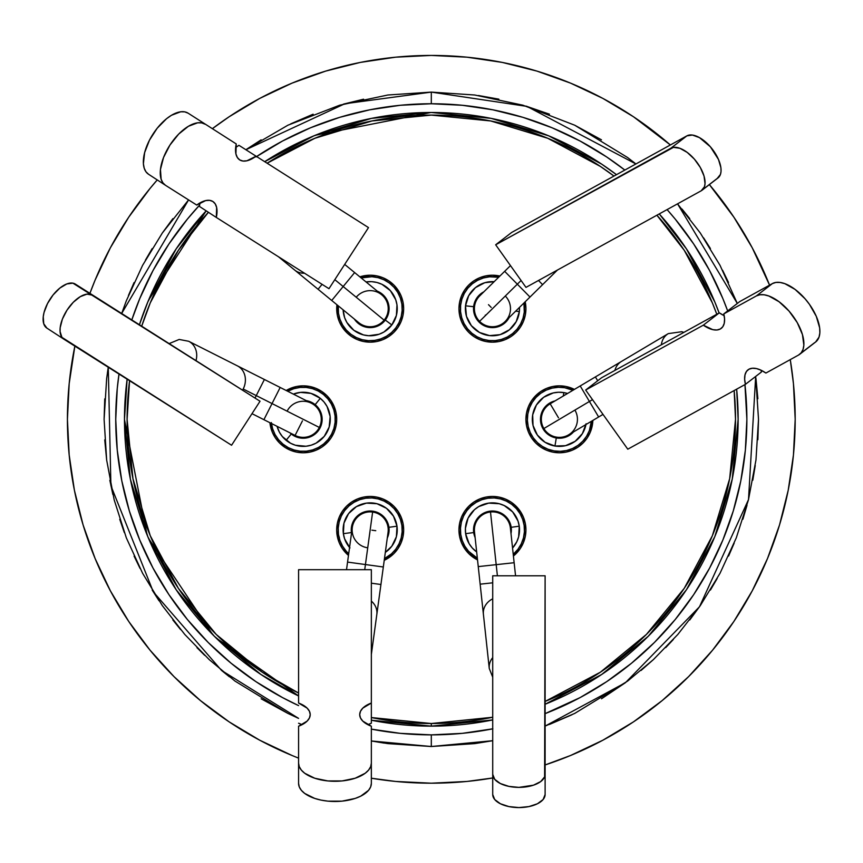 <?xml version="1.0" encoding="UTF-8"?>
<svg xmlns="http://www.w3.org/2000/svg" width="863" height="863" viewBox="0 0 863 863"><rect width="100%" height="100%" fill="white"/><g stroke="black" fill="none" stroke-linecap="round" stroke-linejoin="round"><path stroke-width="1.29" d="M127.12 379.17L124.477 419.31A306.829 306.829 0 0 1 127.12 379.17L124.477 419.105M147.088 303.733L139.45 324.65A306.829 306.829 0 0 1 206.181 210.842L148.501 300.302M264.736 161.64A306.829 306.829 0 0 1 616.495 174.671L601.77 164.197L548.728 135.836L491.166 118.382L431.306 112.481L371.446 118.382L313.895 135.836L264.736 161.64L312.74 136.322M659.246 213.916A306.829 306.829 0 0 1 719.116 312.956L714.78 301.899L686.43 248.846L659.256 213.916M736.646 389.17A306.829 306.829 0 0 1 738.135 419.31L736.657 389.17M259.709 740.195A363.884 363.884 0 0 0 298.576 758.124A363.884 363.884 0 0 1 259.709 740.195A363.884 363.884 0 0 0 298.576 758.124A363.884 363.884 0 0 1 67.422 419.31A363.884 363.884 0 0 0 110.432 590.918A363.884 363.884 0 0 1 74.865 346.117A363.884 363.884 0 0 0 67.422 419.31L69.18 383.647L74.865 346.117A363.884 363.884 0 0 0 110.432 590.918M128.619 621.274A363.884 363.884 0 0 0 229.353 722.007A363.884 363.884 0 0 1 128.619 621.274A363.884 363.884 0 0 0 229.353 722.007M371.349 778.221A363.884 363.884 0 0 0 492.719 777.973A363.884 363.884 0 0 1 371.349 778.221A363.884 363.884 0 0 0 431.306 783.194L395.642 781.447L371.349 778.221A363.884 363.884 0 0 0 492.719 777.973L466.98 781.447L431.306 783.194A363.884 363.884 0 0 0 492.719 777.973M752.191 590.918A363.884 363.884 0 0 0 790.26 359.623L793.442 383.647L795.19 419.31A363.884 363.884 0 0 0 790.26 359.623A363.884 363.884 0 0 1 752.191 590.918A363.884 363.884 0 0 0 795.19 419.31A363.884 363.884 0 0 1 545.114 764.942A363.884 363.884 0 0 0 602.913 740.195A363.884 363.884 0 0 1 545.114 764.942L570.562 755.492L545.114 764.942A363.884 363.884 0 0 0 602.913 740.195M633.269 722.007A363.884 363.884 0 0 0 734.003 621.274A363.884 363.884 0 0 1 633.269 722.007A363.884 363.884 0 0 0 734.003 621.274M746.873 419.31A315.556 315.556 0 0 1 545.114 713.636L580.065 697.606L606.624 681.694L631.5 663.237L654.445 642.45L675.244 619.505L693.69 594.629L709.613 568.07L722.849 540.065L733.28 510.918L740.81 480.874L745.352 450.238L746.873 419.31A315.556 315.556 0 0 0 744.952 384.596L746.873 419.31M492.719 728.836A315.556 315.556 0 0 1 371.349 729.127L400.378 733.356L431.306 734.866L431.306 746.517L371.349 740.972L387.875 743.615L431.306 746.517L431.306 734.866L462.234 733.356L492.87 728.804M298.576 705.6A315.556 315.556 0 0 1 119.008 374.046L117.271 388.382L115.75 419.31L117.271 450.238L121.812 480.874L129.342 510.918L139.774 540.065L153.01 568.07L168.932 594.629L187.379 619.505L208.177 642.45L231.122 663.237L255.998 681.694L282.557 697.606L298.576 705.6M298.576 718.383L221.543 670.432L153.301 591.856L110.906 485.707L108.274 367.25L106.656 378.566L104.099 419.31L106.656 460.055L114.175 499.85L126.332 537.843L142.6 573.291L162.33 605.621L184.79 634.456L209.234 659.623L234.984 681.08L287.929 713.431L298.576 718.383M121.705 313.431L188.576 199.892L162.33 232.999L142.6 265.329L126.332 300.777L121.705 313.431M245.89 149.72L344.876 103.733L431.306 92.104L431.306 103.754L431.306 92.104L526.926 106.386L635.912 163.97L627.628 157.551L574.693 125.2L522.924 105.2L474.747 95.006L431.306 92.104L387.875 95.006L339.688 105.2L287.929 125.2L245.89 149.709L261.122 139.849M677.541 203.841L737.315 303.463L720.022 265.329L700.292 232.999L677.541 203.841M755.686 376.43L748.512 499.569L699.472 606.797L625.427 682.709L545.114 726.085L574.693 713.431L627.628 681.08L653.377 659.623L677.833 634.456L700.292 605.621L720.022 573.291L736.29 537.843L748.448 499.85L755.966 460.055L758.512 419.31L755.686 376.43M492.719 740.702L431.306 746.517L474.747 743.615L492.719 740.702M790.26 359.623A363.884 363.884 0 0 1 795.19 419.31L793.442 454.974L788.199 490.303L779.526 524.941L767.487 558.566L752.223 590.842L733.863 621.479L712.59 650.152L688.609 676.614L662.158 700.594L633.474 721.867L602.838 740.227L570.562 755.492L545.114 764.942M292.061 755.492L259.774 740.227L229.148 721.867L200.464 700.594L174.002 676.614L150.022 650.152L128.749 621.479L110.388 590.842L95.124 558.566L83.096 524.941L74.412 490.303L69.18 454.974L67.422 419.31A363.884 363.884 0 0 1 74.865 346.117M110.432 247.713A363.884 363.884 0 0 0 89.925 293.334A363.884 363.884 0 0 1 110.432 247.713A363.884 363.884 0 0 0 89.925 293.334L95.124 280.054L110.388 247.778L128.749 217.152L150.022 188.468L157.249 179.925A363.884 363.884 0 0 0 128.619 217.357A363.884 363.884 0 0 1 157.249 179.925A363.884 363.884 0 0 0 128.619 217.357M229.353 116.613A363.884 363.884 0 0 0 212.481 128.587A363.884 363.884 0 0 1 229.353 116.613A363.884 363.884 0 0 0 212.481 128.587L229.148 116.753L259.774 98.393L292.061 83.128L325.675 71.1L360.313 62.416L395.642 57.185L431.306 55.426L466.98 57.185L502.298 62.416L536.937 71.1L570.562 83.128L602.838 98.393L633.474 116.753L670.368 144.973A363.884 363.884 0 0 0 633.269 116.613A363.884 363.884 0 0 1 670.368 144.973A363.884 363.884 0 0 0 633.269 116.613M734.003 217.357A363.884 363.884 0 0 0 709.375 184.596A363.884 363.884 0 0 1 734.003 217.357A363.884 363.884 0 0 0 709.375 184.596L733.863 217.152L752.223 247.778L769.559 285.146A363.884 363.884 0 0 0 752.191 247.713A363.884 363.884 0 0 1 769.559 285.146L767.487 280.054M131.834 319.839A315.556 315.556 0 0 1 199.666 205.016L187.379 219.126L168.932 243.992L153.01 270.561L139.774 298.555L131.834 319.839M256.635 156.505A315.556 315.556 0 0 1 624.844 170.065L606.624 156.937L580.065 141.014L552.072 127.767L522.913 117.336L492.87 109.817L462.234 105.275L431.306 103.754L400.378 105.275L369.742 109.817L339.709 117.336L310.551 127.767L282.557 141.014L255.998 156.937M667.099 209.59A315.556 315.556 0 0 1 727.66 310.907L722.849 298.555L709.613 270.561L693.69 243.992L675.244 219.126L667.099 209.59M602.913 98.436A363.884 363.884 0 0 0 259.709 98.436A363.884 363.884 0 0 1 602.913 98.436A363.884 363.884 0 0 0 259.709 98.436M95.124 280.054L89.925 293.334A363.884 363.884 0 0 1 157.249 179.925M212.481 128.587A363.884 363.884 0 0 1 670.368 144.973M709.375 184.596A363.884 363.884 0 0 1 769.559 285.146A363.884 363.884 0 0 0 752.191 247.713M430.971 112.481L315.211 135.297M124.477 419.526L147.088 534.887M148.501 538.318L212.805 634.715M215.901 637.811L298.576 695.945A306.829 306.829 0 0 1 124.477 419.31L130.378 479.17L147.843 536.732L176.192 589.774L214.348 636.268L260.842 674.424L298.576 695.945M371.349 720.227L431.306 726.139L492.719 719.925A306.829 306.829 0 0 1 371.349 720.227L431.306 726.139L431.306 723.518L371.349 717.552A304.208 304.208 0 0 0 492.719 717.25L431.306 723.518L431.306 726.139M545.114 704.251L601.77 674.424L648.264 636.268L686.43 589.774L714.78 536.732L732.234 479.17L738.135 419.31A306.829 306.829 0 0 1 545.114 704.251M206.181 210.842L176.192 248.846L147.843 301.899L139.45 324.65M83.096 524.941L95.124 558.566L83.096 524.941M229.148 721.867L259.774 740.227L229.148 721.867M733.863 621.479L752.223 590.842L733.863 621.479M325.675 71.1L292.061 83.128L325.675 71.1M128.749 217.152L110.388 247.778M478.49 95.523L498.857 99.159M525.88 106.073L549.461 114.186M574.693 125.2L601.468 139.828M633.205 161.823L635.912 163.97M682.007 209.04L689.742 218.63M703.582 237.843L710.411 248.533M722.59 270.259L728.523 282.481M755.966 378.566L757.865 398.749M758.512 419.31L757.876 439.731M755.233 465.556L752.795 480.206M747.013 505.297L742.881 519.224M734.165 543.161L728.577 556.052M717.218 578.426L710.454 590.012M700.292 605.621L689.764 619.968M673.356 639.483L665.707 647.606M653.377 659.623L641.026 670.475M625.589 682.59L601.5 698.771M571.964 714.747L549.494 724.424M474.747 743.615L430.4 746.517M384.121 743.097L371.349 740.972M287.929 713.431L261.144 698.793M229.407 676.797L221.726 670.583M204.693 655.341L196.958 647.649M180.604 629.58L172.87 619.99M159.04 600.777L152.212 590.098M140.022 568.361L134.089 556.139M124.326 532.557L119.763 519.321M112.837 494.38L109.838 480.281M106.656 460.055L104.747 439.871M104.099 419.31L104.747 398.889M107.39 373.064L108.274 367.25M128.447 295.47L134.045 282.579M145.394 260.195L152.158 248.609M162.33 232.999L172.859 218.652M290.658 123.884L313.118 114.196M343.345 104.153L363.582 99.191M387.875 95.006L431.306 92.104M303.226 385.837A33.474 33.474 0 0 1 336.699 419.31A33.474 33.474 0 0 1 303.226 452.784L309.752 452.147L316.031 450.238L321.823 447.142L326.894 442.989L331.058 437.908L334.154 432.126L336.052 425.847L336.699 419.31L336.052 412.784L334.154 406.505L331.058 400.712L326.894 395.642L321.823 391.478L316.031 388.382L309.752 386.473L303.226 385.837L296.689 386.473L286.182 390.497A33.474 33.474 0 0 1 303.226 385.837M370.173 496.452A33.474 33.474 0 0 1 384.24 560.314L393.852 553.604L398.016 548.534L401.101 542.741L403.01 536.462L403.657 529.936L403.01 523.399L401.101 517.12L398.016 511.328L393.852 506.257L388.771 502.093L382.989 499.008L376.71 497.099L370.173 496.452L363.647 497.099L357.368 499.008L351.575 502.093L346.505 506.257L342.341 511.328L339.245 517.12L337.347 523.399L336.699 529.936L337.347 536.462L339.245 542.741L342.341 548.534L348.469 555.416A33.474 33.474 0 0 1 370.173 496.452M492.439 496.452A33.474 33.474 0 0 1 513.42 556.02L520.281 548.534L523.366 542.741L525.276 536.462L525.923 529.936L525.276 523.399L523.366 517.12L520.281 511.328L516.117 506.257L511.036 502.093L505.254 499.008L498.976 497.099L492.439 496.452L485.912 497.099L479.634 499.008L473.841 502.093L468.771 506.257L464.607 511.328L461.511 517.12L459.612 523.399L458.965 529.936L459.612 536.462L461.511 542.741L464.607 548.534L468.771 553.604L477.53 559.904A33.474 33.474 0 0 1 492.439 496.452M559.397 385.837A33.474 33.474 0 0 1 574.413 389.396L565.923 386.473L559.397 385.837L552.859 386.473L546.581 388.382L540.799 391.478L535.718 395.642L531.565 400.712L528.469 406.505L526.559 412.784L525.923 419.31L526.559 425.847L528.469 432.126L531.565 437.908L535.718 442.989L540.799 447.142L546.581 450.238L552.859 452.147L559.397 452.784A33.474 33.474 0 0 1 525.923 419.31A33.474 33.474 0 0 1 559.397 385.837M592.849 420.432A33.474 33.474 0 0 1 559.397 452.784L565.923 452.147L572.201 450.238L577.994 447.142L583.064 442.989L587.228 437.908L590.324 432.126L592.859 420.432M492.439 275.211A33.474 33.474 0 0 1 499.871 276.052L492.439 275.211L485.912 275.858L479.634 277.757L473.841 280.853L468.771 285.017L464.607 290.087L461.511 295.88L459.612 302.158L458.965 308.695L459.612 315.222L461.511 321.5L464.607 327.293L468.771 332.363L473.841 336.527L479.634 339.623L485.912 341.521L492.439 342.169A33.474 33.474 0 0 1 458.965 308.695A33.474 33.474 0 0 1 492.439 275.211M525.2 301.78A33.474 33.474 0 0 1 492.439 342.169L498.976 341.521L505.254 339.623L511.036 336.527L516.117 332.363L520.281 327.293L523.366 321.5L525.276 315.222L525.923 308.695L525.2 301.78M370.173 275.211A33.474 33.474 0 0 1 403.657 308.695A33.474 33.474 0 0 1 370.173 342.169A33.474 33.474 0 0 1 336.937 304.747L337.347 315.222L339.245 321.5L342.341 327.293L346.505 332.363L351.575 336.527L357.368 339.623L363.647 341.521L370.173 342.169L376.71 341.521L382.989 339.623L388.771 336.527L393.852 332.363L398.016 327.293L401.101 321.5L403.01 315.222L403.657 308.695L403.01 302.158L401.101 295.88L398.016 290.087L393.852 285.017L388.771 280.853L382.989 277.757L376.71 275.858L370.173 275.211L359.839 276.85A33.474 33.474 0 0 1 370.173 275.211M129.558 380.712L127.098 419.31L132.945 478.663L150.259 535.729L178.371 588.318L216.203 634.413L262.298 672.245L298.576 693.032A304.208 304.208 0 0 1 129.558 380.723M141.737 326.095A304.208 304.208 0 0 1 208.415 212.287L178.371 250.302L150.259 302.891L141.737 326.095M267.174 163.183A304.208 304.208 0 0 1 613.981 176.052L600.314 166.376L547.725 138.263L490.659 120.949L431.306 115.103L371.964 120.949L314.898 138.263L267.174 163.183M656.894 215.221A304.208 304.208 0 0 1 716.786 314.24L712.363 302.891L684.251 250.302L656.894 215.221M734.154 390.551A304.208 304.208 0 0 1 545.114 701.425L600.314 672.245L646.419 634.413L684.251 588.318L712.363 535.729L729.667 478.663L735.513 419.31L734.154 390.551M269.914 422.719L272.287 432.126L275.383 437.908L279.547 442.989L284.617 447.142L290.41 450.238L296.689 452.147L303.226 452.784A33.474 33.474 0 0 1 269.914 422.719M536.257 397.174A21.834 21.834 0 0 1 536.721 394.682A21.834 21.834 0 0 0 536.257 397.174L536.721 394.682M524.326 302.633A21.834 21.834 0 0 1 525.664 304.542A21.834 21.834 0 0 0 524.326 302.633L525.664 304.542M391.543 284.833A21.834 21.834 0 0 1 392.147 283.431A21.834 21.834 0 0 0 392.136 283.442L391.543 284.833A21.834 21.834 0 0 1 392.115 283.474M341.899 326.613A21.834 21.834 0 0 1 347.25 333.086A21.834 21.834 0 0 0 341.899 326.613L344.175 328.76L341.899 326.613M320.691 423.852A21.834 21.834 0 0 1 321.381 424.628A21.834 21.834 0 0 0 320.691 423.852L321.381 424.628M353.679 500.799A21.834 21.834 0 0 1 356.948 500.767A21.834 21.834 0 0 0 353.679 500.799L356.473 500.745L353.679 500.799M374.305 511.468A21.834 21.834 0 0 1 374.887 512.503A21.834 21.834 0 0 0 374.305 511.468L374.887 512.503L374.305 511.468M338.879 536.71A21.834 21.834 0 0 1 336.958 534.078A21.834 21.834 0 0 0 338.879 536.71M326.365 441.446A21.834 21.834 0 0 1 325.901 443.938A21.834 21.834 0 0 0 326.365 441.446L325.901 443.938M284.542 447.088A21.834 21.834 0 0 1 283.7 444.693A21.834 21.834 0 0 0 284.542 447.088L283.7 444.693M403.399 312.805A21.834 21.834 0 0 1 402.007 312.158A21.834 21.834 0 0 0 403.399 312.805L402.007 312.158M508.933 337.821A21.834 21.834 0 0 1 505.675 337.854A21.834 21.834 0 0 0 508.933 337.821L506.15 337.875L508.933 337.821M488.307 327.153A21.834 21.834 0 0 1 487.735 326.117A21.834 21.834 0 0 0 488.307 327.153L487.735 326.117L488.307 327.153M541.932 414.779A21.834 21.834 0 0 1 541.23 413.992A21.834 21.834 0 0 0 541.932 414.779L541.23 413.992M520.713 512.007A21.834 21.834 0 0 1 515.362 505.535A21.834 21.834 0 0 0 520.713 512.007L518.447 509.86L520.713 512.007M470.475 555.2A21.834 21.834 0 0 0 470.486 555.179L471.079 553.787A21.834 21.834 0 0 1 470.475 555.2L470.486 555.179M470.497 555.146A21.834 21.834 0 0 0 471.079 553.787M460.605 526.462A21.834 21.834 0 0 0 459.213 525.815A21.834 21.834 0 0 1 460.605 526.462L459.213 525.815M515.362 505.535L518.447 509.86L515.362 505.535M485.308 315.103L485.286 315.739L485.308 315.103M347.25 333.086L344.175 328.76L347.25 333.086M336.829 533.873L339.396 537.293M293.344 394.111A27.077 27.077 0 0 1 324.218 436.408L329.159 427.066L330.151 416.549L327.045 406.451L324.078 402.05L320.313 398.318L315.168 404.639L320.313 398.318L310.982 393.377L300.464 392.385L293.344 394.1M291.273 433.981A18.921 18.921 0 0 0 317.897 431.252A18.921 18.921 0 0 0 315.168 404.639A18.921 18.921 0 0 1 317.897 431.252L317.897 431.252A18.921 18.921 0 0 1 291.273 433.981L291.273 433.981A18.921 18.921 0 0 1 290.011 432.859A18.921 18.921 0 0 0 291.273 433.981L286.128 440.303L291.273 433.981M293.808 388.706L299.957 387.455L306.236 387.433L299.957 387.455L293.808 388.706L287.746 391.273A32.017 32.017 0 0 1 328.059 439.526A32.017 32.017 0 0 1 271.478 423.506M306.279 400.637A18.921 18.921 0 0 1 315.168 404.639L315.168 404.639A18.921 18.921 0 0 0 306.279 400.637M271.37 422.579L272.611 428.728L271.37 422.579M300.205 451.187L306.484 451.166L312.643 449.914L306.484 451.166L300.205 451.187L294.046 449.99L288.242 447.617L283.01 444.143L278.544 439.72L275.038 434.521L272.611 428.728M335.103 422.32L335.081 416.042L333.83 409.893L335.081 416.042L335.103 422.32L333.905 428.49L331.521 434.294L328.059 439.526L323.636 443.981L318.425 447.487L312.643 449.914M306.236 387.433L312.395 388.63L318.21 391.015L323.442 394.477L327.897 398.9L331.403 404.1L333.83 409.893M277.077 426.333L279.396 432.169L282.363 436.57L290.551 443.237L295.47 445.254L305.987 446.247L311.187 445.189L316.074 443.14L324.218 436.408A27.077 27.077 0 0 1 277.077 426.333M386.43 287.045A27.077 27.077 0 0 1 391.824 324.952A27.077 27.077 0 0 1 353.916 330.335L363.442 334.909L368.684 335.718L379.148 334.24L383.959 331.996L391.824 324.952L385.308 320.054L391.824 324.952L396.397 315.426L396.98 304.876L395.718 299.72L390.346 290.626L381.899 284.283L376.904 282.471L371.662 281.662L366.031 281.942A27.077 27.077 0 0 1 386.43 287.045M354.337 319.03A18.921 18.921 0 0 0 385.308 320.054A18.921 18.921 0 0 1 358.814 323.819L358.814 323.819A18.921 18.921 0 0 1 354.337 319.03M361.187 277.962L371.931 276.721L361.187 277.962A32.017 32.017 0 0 1 395.783 327.918A32.017 32.017 0 0 1 338.285 305.858L338.469 313.204L339.968 319.299L338.469 313.204L338.199 306.926M381.543 293.56A18.921 18.921 0 0 1 385.308 320.054L385.308 320.054A18.921 18.921 0 0 0 381.543 293.56L381.543 293.56A18.921 18.921 0 0 0 377.239 291.133A18.921 18.921 0 0 1 381.543 293.56M402.147 310.453L401.878 304.175L400.389 298.08L401.878 304.175L402.147 310.453L401.187 316.656L399.04 322.557L395.783 327.918L391.543 332.546L386.473 336.257L380.788 338.9L374.682 340.389L368.415 340.669L362.212 339.709L356.311 337.552L350.95 334.294L346.322 330.054L342.611 324.995L339.968 319.299M371.931 276.721L378.145 277.67L384.035 279.828L389.407 283.086L394.024 287.325L397.735 292.395L400.389 298.08M343.129 309.839L344.628 317.66L346.872 322.471L353.916 330.335A27.077 27.077 0 0 1 343.129 309.839M519.483 307.401A27.077 27.077 0 0 1 489.569 335.61L500.087 334.661L509.45 329.752L516.214 321.64L519.364 311.565L515.653 311.165L519.364 311.565L519.483 307.401M473.625 306.689A18.921 18.921 0 0 0 509.148 317.562A18.921 18.921 0 0 1 490.432 327.509L490.432 327.509A18.921 18.921 0 0 1 473.625 306.689L473.625 306.689A18.921 18.921 0 0 1 483.83 291.845A18.921 18.921 0 0 0 473.625 306.689L465.524 305.826L473.625 306.689M517.034 329.202L512.557 333.603L517.034 329.202L520.562 324.013L523.01 318.231L524.283 312.082L523.949 302.999A32.017 32.017 0 0 1 489.041 340.529A32.017 32.017 0 0 1 460.605 305.297A32.017 32.017 0 0 1 498.631 277.271L489.558 276.796L483.388 277.972L477.573 280.335L472.331 283.776L467.854 288.177L472.331 283.776L477.573 280.335M464.078 323.56L467.53 328.803L471.932 333.28L467.53 328.803L464.078 323.56L461.727 317.735L460.551 311.575L460.605 305.297L461.878 299.148L464.326 293.366L467.854 288.177M512.557 333.603L507.304 337.055L501.489 339.407L495.319 340.583L489.041 340.529L482.902 339.256L477.12 336.807L471.932 333.28M494.165 281.672L484.79 282.719L475.437 287.627L468.663 295.739L465.524 305.826L466.473 316.343L471.371 325.696L479.483 332.46L489.569 335.61A27.077 27.077 0 0 1 465.47 306.397A27.077 27.077 0 0 1 494.165 281.672M585.966 424.52A27.077 27.077 0 0 1 554.564 445.955A27.077 27.077 0 0 1 532.687 414.866L533.021 425.427L537.369 435.049L545.071 442.288L554.952 446.02L556.29 437.973L554.952 446.02L565.513 445.686L575.136 441.338L582.374 433.636L586.106 423.755M555.06 400.896A18.921 18.921 0 0 0 556.29 437.973A18.921 18.921 0 0 1 540.734 416.203L540.734 416.203A18.921 18.921 0 0 1 555.06 400.896M563.841 392.6L563.269 396.02L563.841 392.6L558.544 392.255L553.28 392.935L543.658 397.282L536.419 404.984L532.687 414.866A27.077 27.077 0 0 1 567.53 393.485L563.841 392.6M582.741 441.23L578.016 445.362L572.579 448.49L578.016 445.362L582.741 441.23L586.57 436.257L589.353 430.626L591.349 421.317A32.017 32.017 0 0 1 554.143 450.896A32.017 32.017 0 0 1 527.811 414.057A32.017 32.017 0 0 1 572.913 390.281L564.65 387.724L558.383 387.304L552.158 388.113L546.214 390.13L540.777 393.258L536.052 397.39L540.777 393.258L546.214 390.13M573.496 431.932A18.921 18.921 0 0 1 556.29 437.973L556.29 437.973A18.921 18.921 0 0 0 573.496 431.932M530.216 432.492L533.345 437.929L537.476 442.654L533.345 437.929L530.216 432.492L528.199 426.549L527.39 420.324L527.811 414.057L529.44 407.994L532.223 402.374L536.052 397.39M572.579 448.49L566.624 450.508L560.4 451.317L554.143 450.896L548.081 449.267L542.449 446.484L537.476 442.654M488.685 503.118A27.077 27.077 0 0 1 512.557 548.059L516.818 541.705L518.652 536.732L519.256 526.182L511.176 527.315L519.256 526.182L518.005 521.025L512.654 511.921L504.219 505.556L499.235 503.722L488.685 503.118L478.717 506.592L474.423 509.72L468.059 518.156L465.416 528.383L465.632 533.679L473.701 532.557A18.921 18.921 0 0 0 475.103 537.52A18.921 18.921 0 0 1 473.701 532.557L473.701 532.557A18.921 18.921 0 0 1 489.817 511.187A18.921 18.921 0 0 1 510.993 533.647A18.921 18.921 0 0 0 511.176 527.315L511.176 527.315A18.921 18.921 0 0 0 489.817 511.187L489.817 511.187A18.921 18.921 0 0 0 473.701 532.557L465.632 533.679L469.105 543.658L472.234 547.951L476.667 551.932A27.077 27.077 0 0 1 488.685 503.118M477.336 558.167L468.533 551.241L477.336 558.167A32.017 32.017 0 0 1 488.005 498.221A32.017 32.017 0 0 1 513.226 554.294L518.005 549.224L521.274 543.863L518.005 549.224L513.744 553.83M471.133 506.031L466.883 510.648L463.604 515.998L466.883 510.648L471.133 506.031L476.203 502.331L481.899 499.699L488.005 498.221L494.272 497.962L500.475 498.933L506.365 501.101L511.727 504.37L506.365 501.101M468.533 551.241L464.844 546.171L462.201 540.475L460.723 534.37L460.475 528.091L461.446 521.899L463.604 515.998M511.727 504.37L516.344 508.62L520.044 513.701L522.676 519.397L524.154 525.491L524.413 531.77L523.442 537.973L521.274 543.863M349.558 547.476A27.077 27.077 0 0 1 366.43 503.118A27.077 27.077 0 0 1 385.319 552.374L391.791 546.236L396.387 536.732L396.991 526.182L388.911 527.315L396.991 526.182L393.506 516.203L386.484 508.318L376.969 503.722L366.43 503.118L356.451 506.592A27.077 27.077 0 0 1 366.408 503.118M351.435 532.557A18.921 18.921 0 0 0 351.521 533.118A18.921 18.921 0 0 1 351.435 532.557L351.435 532.557A18.921 18.921 0 0 1 367.552 511.187A18.921 18.921 0 0 1 387.293 538.005A18.921 18.921 0 0 0 388.911 527.315L388.911 527.315A18.921 18.921 0 0 0 367.552 511.187L367.552 511.187A18.921 18.921 0 0 0 351.435 532.557L343.366 533.679L351.435 532.557M348.706 553.69L346.268 551.241L348.706 553.69A32.017 32.017 0 0 1 365.739 498.221A32.017 32.017 0 0 1 384.466 558.588L391.489 553.83L395.739 549.224L399.008 543.863L395.739 549.224L391.489 553.83M348.868 506.031L344.617 510.648L341.338 515.998L344.617 510.648L348.868 506.031L353.938 502.331L359.634 499.699L365.739 498.221L372.007 497.962L378.21 498.933L384.111 501.101L389.461 504.37L384.111 501.101M343.366 533.668A27.077 27.077 0 0 1 348.555 513.636L343.97 523.14L343.366 533.679L344.607 538.846L349.968 547.951M348.576 513.614A27.077 27.077 0 0 1 356.441 506.603M346.268 551.241L342.579 546.171L339.936 540.475L338.469 534.37L338.21 528.091L339.181 521.899L341.338 515.998M389.461 504.37L394.078 508.62L397.778 513.701L400.41 519.397L401.888 525.491L402.147 531.77L401.176 537.973L399.008 543.863M356.451 506.592L348.566 513.625M574.909 410.098A18.047 18.047 0 0 1 568.609 434.833A18.047 18.047 0 0 1 543.873 428.533L589.429 401.468L580.206 385.955L589.429 401.468L592.503 399.645L589.429 401.468L598.642 416.991L589.429 401.468L543.873 428.533A18.047 18.047 0 0 0 568.609 434.833L603.01 414.391M683.863 332.384L681.792 331.716L668.307 333.614A18.047 15.631 59.3 0 0 661.36 344.79A18.047 15.631 -120.7 0 1 668.307 333.614A18.047 15.631 -120.7 0 1 668.329 333.603M558.501 417.811L550.173 403.798L558.501 417.811M668.307 333.614L621.414 361.478A18.047 15.631 59.3 0 0 614.888 370.41A18.047 15.631 -120.7 0 1 621.414 361.478L595.405 376.926L597.692 380.766L595.405 376.926L550.173 403.798A18.047 18.047 0 0 0 543.873 428.533M515.556 575.794L510.389 527.994A18.047 18.047 0 0 0 490.497 511.986L496.193 564.661L514.143 562.719L496.193 564.661L497.401 575.794L496.193 564.661L478.253 566.603L496.193 564.661L490.497 511.986A18.047 18.047 0 0 0 474.499 531.867L480.152 584.175L492.719 582.816L480.152 584.175L483.399 614.251A18.047 15.631 -6.2 0 1 492.719 598.803A18.047 15.631 173.8 0 0 483.399 614.251L489.267 668.48A18.047 15.631 -6.2 0 1 489.267 668.48A18.047 15.631 -6.2 0 1 492.719 657.617A18.047 15.631 173.8 0 0 489.267 668.48L492.719 677.207M505.308 296.031A18.047 18.047 0 0 1 505.103 321.554A18.047 18.047 0 0 1 479.58 321.349L517.336 284.186L504.672 271.327L517.336 284.186L521.09 280.497L517.336 284.186L530.001 297.045L517.336 284.186L479.58 321.349A18.047 18.047 0 0 0 505.103 321.554L542.59 284.65L538.501 280.486L542.59 284.65L557.422 270.054M491.22 307.444L488.49 304.671L491.22 307.444M510.486 265.61L479.785 295.826A18.047 18.047 0 0 0 479.58 321.349M367.724 547.811A18.047 18.047 0 0 1 352.298 527.487A18.047 18.047 0 0 1 372.622 512.05L365.437 564.542L383.323 566.991L365.437 564.542L364.736 569.699L365.437 564.542L347.562 562.093L365.437 564.542L372.622 512.05A18.047 18.047 0 0 0 352.298 527.487L346.516 569.699M371.91 530.173L375.761 530.691L371.91 530.173M371.349 654.445L376.818 614.478A18.047 15.631 -172.2 0 0 371.349 601.101A18.047 15.631 7.8 0 1 376.818 614.478L380.928 584.499L371.349 583.194L380.928 584.499L388.059 532.374A18.047 18.047 0 0 0 372.622 512.05M356.225 297.239A18.047 18.047 0 0 1 381.629 294.736A18.047 18.047 0 0 1 384.121 320.141L343.172 286.527L331.726 300.475L343.172 286.527L334.822 279.666L343.172 286.527L354.628 272.579L343.172 286.527L384.121 320.141A18.047 18.047 0 0 0 381.629 294.736L344.693 264.412M278.469 256.753L294.682 270.065A18.047 15.631 -50.6 0 0 304.499 273.215A18.047 15.631 129.4 0 1 294.682 270.065L318.059 289.256L322.093 284.348L318.059 289.256L358.728 322.643A18.047 18.047 0 0 0 384.121 320.141M287.109 411.176A18.047 18.047 0 0 1 311.36 403.204A18.047 18.047 0 0 1 319.332 427.444L272.039 403.571L263.905 419.677L272.039 403.571L256.257 395.599L255.049 397.994L256.257 395.599L243.204 389.008A18.047 15.631 116.8 0 1 242.697 389.957A18.047 15.631 -63.2 0 0 243.204 389.008L272.039 403.571L280.173 387.455L272.039 403.571L319.332 427.444A18.047 18.047 0 0 0 311.36 403.204L264.391 379.493L256.257 395.599L264.391 379.493L237.39 365.858A18.047 15.631 116.8 0 1 243.204 389.008A18.047 15.631 -63.2 0 0 237.39 365.858L188.695 341.273A18.047 15.631 116.8 0 1 196.041 360.443A18.047 15.631 -63.2 0 0 188.695 341.273L179.191 339.45L169.299 343.539M302.438 420.874L295.092 435.427L302.438 420.874M251.996 413.668L295.092 435.427A18.047 18.047 0 0 0 319.332 427.444M633.474 116.753L602.838 98.393M128.749 621.479L110.388 590.842M229.148 116.753L259.774 98.393M536.937 71.1L570.562 83.128M733.863 217.152L752.223 247.778M779.526 524.941L767.487 558.566M633.474 721.867L602.838 740.227M63.797 339.127L231.575 445.243L260.033 401.241L75.329 284.1A26.203 13.042 123.1 0 0 50.13 299.051A26.203 13.042 123.1 0 0 46.796 328.048A26.203 13.042 123.1 0 0 46.872 328.102L43.743 323.754L43.247 316.721L44.035 312.525L47.519 303.549L53.075 294.973L59.849 288.08L66.807 283.938L72.913 283.161L260.033 401.241L231.575 445.243L61.92 337.347L60.076 331.543L60.173 327.757L62.395 319.105L67.001 310.151L73.29 302.266L80.291 296.645L86.958 294.132L92.255 295.124A26.203 13.042 -56.9 0 0 67.055 310.076A26.203 13.042 -56.9 0 0 63.722 339.073A26.203 13.042 -56.9 0 0 63.797 339.127M46.872 328.102L63.646 339.03M236.246 143.938L188.091 113.161A36.386 18.112 123.1 0 0 153.096 133.927A36.386 18.112 123.1 0 0 148.468 174.197A36.386 18.112 123.1 0 0 148.565 174.272L145.966 171.791L144.218 168.231L143.398 163.743L144.628 152.643L149.461 140.184L157.174 128.253L166.581 118.684L171.478 115.264L180.734 111.78L184.725 111.856L188.091 113.161L236.246 143.938L235.912 153.873L237.325 157.476L239.72 159.914L242.956 161.036L246.861 160.798L255.836 156.332A29.115 14.488 -56.9 0 1 239.634 159.86A29.115 14.488 -56.9 0 1 236.246 143.938M235.675 147.444A29.115 14.488 123.1 0 0 238.922 145.308L368.501 227.595L238.922 145.308L235.675 147.444M328.976 288.695L368.501 227.595L328.976 288.695L216.311 217.444L328.976 288.695M199.396 206.408L216.311 217.444L199.396 206.408A29.115 14.488 123.1 0 0 199.968 202.902L199.396 206.408M196.721 205.049A29.115 14.488 -56.9 0 1 212.924 201.521A29.115 14.488 -56.9 0 1 216.311 217.444L216.645 207.508L215.232 203.895L212.837 201.467L209.601 200.335L205.696 200.583L196.721 205.049L165.491 185.297L196.721 205.049M165.491 185.297L162.891 182.816L161.144 179.267L160.453 169.504L163.549 157.487L169.946 145.06L178.673 134.099L188.404 126.289L197.659 122.805L201.651 122.88L205.016 124.186A36.386 18.112 -56.9 0 0 170.011 144.952A36.386 18.112 -56.9 0 0 165.394 185.232A36.386 18.112 -56.9 0 0 165.491 185.297M148.565 174.272L165.286 185.157M283.927 444.866L283.927 445.427L283.927 444.866M468.415 551.101L468.415 553.248L468.415 551.101M464.251 547.983L465.988 547.983L464.251 547.983M398.372 290.648L396.624 290.648L398.372 290.648M396.451 290.378L396.451 287.94L396.451 290.378M371.349 783.367L371.349 726.215A29.115 14.488 180 0 1 359.709 714.618A29.115 14.488 180 0 1 371.349 703.032L371.349 723.226A29.115 14.488 0 0 0 367.94 724.715L371.349 723.226L371.349 569.699L298.576 569.699L298.576 703.032A29.115 14.488 180 0 1 310.216 714.618A29.115 14.488 180 0 1 298.576 726.215L298.576 783.367L299.278 786.905L301.349 790.303L304.704 793.431L314.747 798.426L321.036 800.098L327.864 801.134L342.061 801.134L355.178 798.426L360.691 796.171L368.587 790.303L370.659 786.905L371.349 783.367L371.349 726.215L362.784 721.101L360.486 717.951L359.709 714.618L360.486 711.295L362.784 708.145L371.349 703.032L371.349 569.699L298.576 569.699L298.576 703.032L307.142 708.145L309.439 711.295L310.216 714.618L309.439 717.951L307.142 721.101L298.576 726.215L298.576 763.172L299.278 766.7L301.349 770.098L304.704 773.237L314.747 778.232L327.864 780.939L342.061 780.939L355.178 778.232L365.222 773.237L368.587 770.098L370.659 766.7L371.349 763.172A36.386 18.112 180 0 1 334.963 781.285A36.386 18.112 180 0 1 298.576 763.172L298.576 783.367A36.386 18.112 0 0 0 334.963 801.479A36.386 18.112 0 0 0 371.349 783.367M301.985 724.715A29.115 14.488 0 0 0 298.576 723.226L301.985 724.715M511.673 232.449L686.883 135.869L670.875 148.199L495.664 244.79L511.673 232.449L495.664 244.79L525.988 287.379L701.198 190.799L525.988 287.379L495.664 244.79L673.42 147.368L679.828 148.263L687.185 152.395L694.37 159.116L700.292 167.433L704.035 176.052L705.039 183.679L704.456 186.742L701.198 190.799A26.203 13.031 52.4 0 0 702.04 190.248A26.203 13.031 52.4 0 0 696.959 162.341A26.203 13.031 52.4 0 0 670.875 148.199L686.883 135.869L692.439 135.06L699.462 137.616L710.378 146.786L718.48 159.45L720.907 167.735L721.047 171.349L720.454 174.412L717.207 178.458A26.203 13.031 -127.6 0 0 718.038 177.907A26.203 13.031 -127.6 0 0 712.967 150.011A26.203 13.031 -127.6 0 0 686.883 135.869L511.673 232.449M702.784 189.58L717.207 178.458L702.784 189.58M545.114 794.532L545.114 575.794L492.719 575.794L492.719 794.532A26.203 13.042 0 0 0 518.911 807.574A26.203 13.042 0 0 0 545.114 794.532L543.118 799.516L537.444 803.755L528.943 806.581L518.911 807.574L508.89 806.581L500.389 803.755L494.715 799.516L492.719 794.532L492.719 575.794L545.114 575.794L544.618 776.873L540.702 781.576L533.474 785.179L518.911 787.38L508.89 786.376L500.389 783.55L494.715 779.321L492.719 774.327A26.203 13.042 180 0 0 518.911 787.38A26.203 13.042 180 0 0 545.114 774.327L545.114 794.532M765.902 373.053L798.512 355.071L765.902 373.053L761.037 370.205A29.115 14.477 -127.6 0 0 761.446 371.996L745.438 384.326A29.115 14.477 52.4 0 1 748.005 369.828A29.115 14.477 52.4 0 1 765.902 373.053M814.521 342.74L800.702 353.388L814.521 342.74A36.386 18.091 -127.6 0 0 815.675 341.975A36.386 18.091 -127.6 0 0 808.631 303.215A36.386 18.091 -127.6 0 0 772.407 283.582L756.398 295.912L723.787 313.895A29.115 14.477 52.4 0 1 721.22 328.393A29.115 14.477 52.4 0 1 703.323 325.168L585.664 390.033L627.779 449.192L745.438 384.326L761.446 371.996L761.047 370.205L756.43 368.566L752.32 368.242L748.933 369.224L746.441 371.478L744.996 374.876L744.65 379.235L745.438 384.326L627.779 449.192L585.664 390.033L601.662 377.703L585.664 390.033L703.323 325.168L719.332 312.838L703.323 325.168L712.795 329.655L716.905 329.99L720.292 328.997L722.784 326.743L724.24 323.345L724.575 318.986L723.787 313.895L739.796 301.554L723.787 313.895L756.398 295.912L759.925 294.768L764.122 294.79L768.836 296.009L779.052 301.737L789.03 311.079L797.25 322.622L802.45 334.596L803.852 345.189L803.032 349.45L801.231 352.784L798.512 355.071A36.386 18.091 52.4 0 0 799.677 354.315A36.386 18.091 52.4 0 0 792.633 315.556A36.386 18.091 52.4 0 0 756.398 295.912L772.407 283.582L775.923 282.428L780.12 282.46L784.834 283.668L795.05 289.396L805.028 298.738L809.451 304.348L816.29 316.333L819.656 327.843L819.85 332.859L819.03 337.109L815.611 342.028M601.662 377.703L719.332 312.838A29.115 14.477 -127.6 0 0 724.176 315.675L719.332 312.838L601.662 377.703M739.796 301.554L772.407 283.582L739.796 301.554M46.796 328.048L63.722 339.073M148.468 174.197L165.394 185.232M718.038 177.907L702.04 190.248M815.675 341.975L799.677 354.315"/></g></svg>

